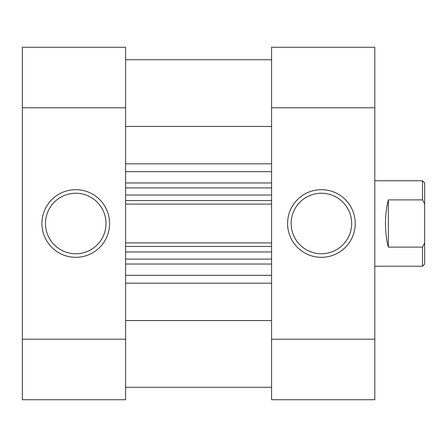 <?xml version="1.0" encoding="UTF-8"?>
<svg xmlns="http://www.w3.org/2000/svg" width="447" height="447" viewBox="0 0 447 447"><rect width="100%" height="100%" fill="white"/><g stroke="black" fill="none" stroke-linecap="round" stroke-linejoin="round"><path stroke-width="0.67" d="M271.564 387.27L125.596 387.27M271.564 126.428L125.596 126.428M271.564 320.572L125.596 320.572M271.564 187.896L125.596 187.896L271.564 187.896M271.564 204.095L125.596 204.095M271.564 259.104L125.596 259.104M125.596 242.905L271.564 242.905M125.596 59.73L271.564 59.73L125.596 59.73M75.755 257.321A33.821 33.821 0 0 1 41.929 223.5A33.821 33.821 0 0 1 75.755 189.679A33.821 33.821 0 0 1 109.576 223.5A33.821 33.821 0 0 1 75.755 257.321M75.755 193.238A30.262 30.262 0 0 0 45.493 223.5A30.262 30.262 0 0 0 75.755 253.762A30.262 30.262 0 0 0 106.012 223.5A30.262 30.262 0 0 0 75.755 193.238M125.596 399.73L22.35 399.73L22.35 339.206L125.596 339.206L125.596 399.73M125.596 107.794L22.35 107.794L22.35 47.27L125.596 47.27L125.596 339.206M22.35 107.794L22.35 339.206M321.404 189.679A33.821 33.821 0 0 1 355.225 223.5A33.821 33.821 0 0 1 321.404 257.321A33.821 33.821 0 0 1 287.583 223.5A33.821 33.821 0 0 1 321.404 189.679M321.404 253.762A30.262 30.262 0 0 0 351.666 223.5A30.262 30.262 0 0 0 321.404 193.238A30.262 30.262 0 0 0 291.142 223.5A30.262 30.262 0 0 0 321.404 253.762M271.564 47.27L374.809 47.27L374.809 107.794L271.564 107.794L271.564 47.27M271.564 339.206L374.809 339.206L374.809 399.73L271.564 399.73L271.564 107.794M374.809 339.206L374.809 107.794M374.809 266.222L422.516 266.222L422.516 247.113L388.337 247.113C386.459 239.944 385.51 232.071 385.487 223.5C385.51 214.929 386.459 207.056 388.337 199.887L422.516 199.887L422.516 180.778L374.809 180.778M422.516 180.778L424.65 182.912L424.65 264.088L422.516 266.222M422.516 199.887L424.65 204.011M424.65 242.989L422.516 247.113M388.337 199.887L388.337 247.113M271.564 264.032L125.596 264.032M125.596 275.335L271.564 275.335M125.596 182.968L271.564 182.968M271.564 171.665L125.596 171.665M125.596 163.825L271.564 163.825M271.564 283.174L125.596 283.174M125.596 200.535L271.564 200.535M271.564 195.021L125.596 195.021M271.564 246.465L125.596 246.465M125.596 251.979L271.564 251.979"/></g></svg>
